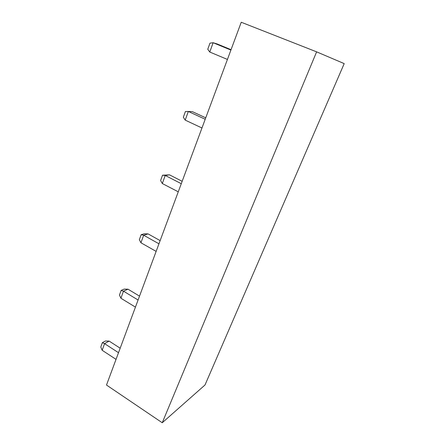 <?xml version="1.0" encoding="UTF-8"?>
<svg xmlns="http://www.w3.org/2000/svg" width="445" height="445" viewBox="0 0 445 445"><rect width="100%" height="100%" fill="white"/><g stroke="black" fill="none" stroke-linecap="round" stroke-linejoin="round"><path stroke-width="0.67" d="M205.006 384.981L344.207 63.613L316.618 51.848L162.247 422.75L205.006 384.981M162.247 422.75L106.5 385.042L241.24 22.25L316.618 51.848M118.515 352.696L104.558 343.635L109.159 341.098L120.178 348.207M102.161 350.276L100.793 347.033L102.361 342.661L104.558 343.635L102.161 350.276L116.039 359.365M102.361 342.661L105.421 340.992L109.159 341.098M138.078 300.008L123.482 291.175L128.004 289.194L139.519 296.131M120.929 298.25L119.46 295.068L121.135 290.407L123.482 291.175L120.929 298.25L135.441 307.117M121.135 290.407L124.133 289.111L128.004 289.194M158.954 243.799L143.668 235.238L148.079 233.892L160.139 240.617M140.943 242.786L139.357 239.683L141.143 234.71L143.668 235.238L140.943 242.786L156.139 251.392M141.143 234.71L144.074 233.831L148.079 233.892M181.276 183.696L165.234 175.464L169.517 174.852L182.161 181.315M162.319 183.54L160.606 180.531L162.514 175.219L165.234 175.464L162.319 183.54L178.261 191.817M162.514 175.219L169.517 174.852M205.201 119.277L188.33 111.45L192.451 111.678L205.74 117.825M185.203 120.111L183.351 117.213L185.398 111.523L188.33 111.45L185.203 120.111L201.963 127.993M230.905 50.068L213.127 42.726L217.054 43.916L231.05 49.684M209.767 52.032L207.759 49.278L209.957 43.159L213.127 42.726L209.767 52.032L227.428 59.441"/></g></svg>
